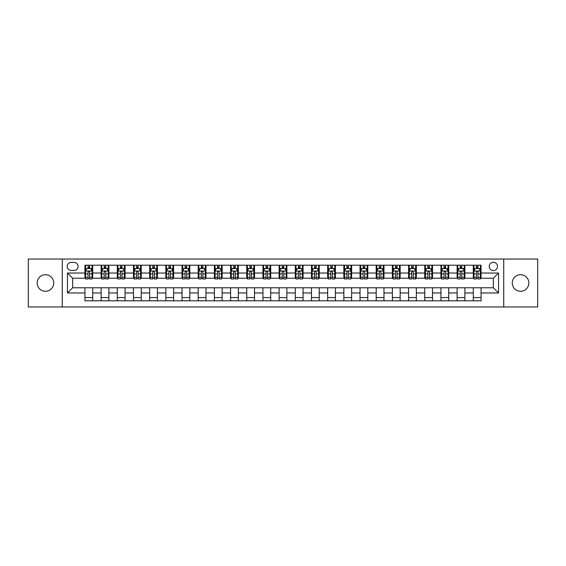 <?xml version="1.0" encoding="UTF-8"?>
<svg xmlns="http://www.w3.org/2000/svg" width="566" height="566" viewBox="0 0 566 566"><rect width="100%" height="100%" fill="white"/><g stroke="black" fill="none" stroke-linecap="round" stroke-linejoin="round"><path stroke-width="0.85" d="M520.55 274.715A8.285 8.285 0 0 0 512.265 283A8.285 8.285 0 0 0 520.55 291.285A8.285 8.285 0 0 0 528.835 283A8.285 8.285 0 0 0 520.55 274.715M45.45 274.715A8.285 8.285 0 0 0 37.165 283A8.285 8.285 0 0 0 45.45 291.285A8.285 8.285 0 0 0 53.735 283A8.285 8.285 0 0 0 45.45 274.715M493.361 262.284A4.146 4.146 0 0 0 489.222 266.43A4.146 4.146 0 0 0 493.361 270.569A4.146 4.146 0 0 0 497.507 266.43A4.146 4.146 0 0 0 493.361 262.284M503.719 306.949L537.7 306.949L537.7 259.051L503.719 259.051L503.719 306.949L62.281 306.949L62.281 259.051L28.3 259.051L28.3 306.949L62.281 306.949M71.217 270.442L74.061 270.442A4.012 4.012 0 0 0 78.073 266.43A4.012 4.012 0 0 0 74.061 262.419L71.217 262.419A4.012 4.012 0 0 0 67.198 266.43A4.012 4.012 0 0 0 71.217 270.442M503.719 259.051L62.281 259.051M84.935 292.969L67.46 292.969L67.46 273.031L84.935 273.031L84.935 278.21L72.639 278.21L72.639 287.79L84.935 287.79L84.935 300.801L481.065 300.801L481.065 287.79L493.361 287.79L493.361 278.21L481.065 278.21L481.065 273.031L498.54 273.031L498.54 292.969L481.065 292.969M481.065 273.031L481.065 265.199L84.935 265.199L84.935 273.031M473.296 265.199L473.296 278.21L473.947 278.21M476.402 278.21L477.959 278.21M480.414 278.21L481.065 278.21M473.296 278.21L464.233 278.21M457.116 265.199L457.116 278.21L457.76 278.21M460.222 278.21L461.778 278.21M457.116 278.21L448.053 278.21M440.935 265.199L440.935 278.21L441.579 278.21M444.041 278.21L445.591 278.21M440.935 278.21L431.872 278.21M424.755 265.199L424.755 278.21L425.399 278.21M427.861 278.21L429.41 278.21M424.755 278.21L415.692 278.21M408.567 265.199L408.567 278.21L409.218 278.21M411.68 278.21L413.23 278.21M408.567 278.21L399.511 278.21M392.387 265.199L392.387 278.21L393.037 278.21M395.493 278.21L397.049 278.21M392.387 278.21L383.323 278.21M376.206 265.199L376.206 278.21L376.857 278.21M379.312 278.21L380.868 278.21M376.206 278.21L367.143 278.21M360.026 265.199L360.026 278.21L360.669 278.21M363.131 278.21L364.688 278.21M360.026 278.21L350.962 278.21M343.845 265.199L343.845 278.21L344.489 278.21M346.951 278.21L348.5 278.21M343.845 278.21L334.782 278.21M327.664 265.199L327.664 278.21L328.308 278.21M330.77 278.21L332.32 278.21M327.664 278.21L318.601 278.21M311.477 265.199L311.477 278.21L312.128 278.21M314.59 278.21L316.139 278.21M311.477 278.21L302.421 278.21M295.296 265.199L295.296 278.21L295.947 278.21M298.402 278.21L299.959 278.21M295.296 278.21L286.233 278.21M279.116 265.199L279.116 278.21L279.767 278.21M282.222 278.21L283.778 278.21M279.116 278.21L270.053 278.21M262.935 265.199L262.935 278.21L263.579 278.21M266.041 278.21L267.598 278.21M262.935 278.21L253.872 278.21M246.755 265.199L246.755 278.21L247.399 278.21M249.861 278.21L251.41 278.21M246.755 278.21L237.692 278.21M230.574 265.199L230.574 278.21L231.218 278.21M233.68 278.21L235.23 278.21M230.574 278.21L221.511 278.21M214.387 265.199L214.387 278.21L215.038 278.21M217.5 278.21L219.049 278.21M214.387 278.21L205.331 278.21M198.206 265.199L198.206 278.21L198.857 278.21M201.312 278.21L202.869 278.21M198.206 278.21L189.143 278.21M182.026 265.199L182.026 278.21L182.677 278.21M185.132 278.21L186.688 278.21M182.026 278.21L172.963 278.21M165.845 265.199L165.845 278.21L166.489 278.21M168.951 278.21L170.507 278.21M165.845 278.21L156.782 278.21M149.665 265.199L149.665 278.21L150.308 278.21M152.77 278.21L154.32 278.21M149.665 278.21L140.601 278.21M133.484 265.199L133.484 278.21L134.128 278.21M136.59 278.21L138.139 278.21M133.484 278.21L124.421 278.21M117.296 265.199L117.296 278.21L117.947 278.21M120.409 278.21L121.959 278.21M117.296 278.21L108.24 278.21M101.116 265.199L101.116 278.21L101.767 278.21M104.222 278.21L105.778 278.21M101.116 278.21L92.053 278.21M84.935 278.21L85.586 278.21M88.041 278.21L89.598 278.21M84.935 287.79L92.704 287.79L92.704 300.801M481.065 287.79L92.704 287.79M92.704 265.199L92.704 278.21M84.935 268.44L85.586 268.44M88.041 268.44L89.598 268.44M92.053 268.44L92.704 268.44M84.935 297.56L92.704 297.56M101.116 287.79L101.116 300.801M108.884 265.199L108.884 278.21M101.116 268.44L101.767 268.44M104.222 268.44L105.778 268.44M108.24 268.44L108.884 268.44M108.884 287.79L108.884 300.801M101.116 297.56L108.884 297.56M117.296 287.79L117.296 300.801M125.065 287.79L125.065 300.801M117.296 297.56L125.065 297.56M125.065 265.199L125.065 278.21M117.296 268.44L117.947 268.44M120.409 268.44L121.959 268.44M124.421 268.44L125.065 268.44M133.484 287.79L133.484 300.801M141.245 287.79L141.245 300.801M133.484 297.56L141.245 297.56M141.245 265.199L141.245 278.21M133.484 268.44L134.128 268.44M136.59 268.44L138.139 268.44M140.601 268.44L141.245 268.44M149.665 287.79L149.665 300.801M157.433 287.79L157.433 300.801M149.665 297.56L157.433 297.56M157.433 265.199L157.433 278.21M149.665 268.44L150.308 268.44M152.77 268.44L154.32 268.44M156.782 268.44L157.433 268.44M165.845 287.79L165.845 300.801M173.613 287.79L173.613 300.801M165.845 297.56L173.613 297.56M173.613 265.199L173.613 278.21M165.845 268.44L166.489 268.44M168.951 268.44L170.507 268.44M172.963 268.44L173.613 268.44M182.026 287.79L182.026 300.801M189.794 287.79L189.794 300.801M182.026 297.56L189.794 297.56M189.794 265.199L189.794 278.21M182.026 268.44L182.677 268.44M185.132 268.44L186.688 268.44M189.143 268.44L189.794 268.44M198.206 287.79L198.206 300.801M205.974 287.79L205.974 300.801M198.206 297.56L205.974 297.56M205.974 265.199L205.974 278.21M198.206 268.44L198.857 268.44M201.312 268.44L202.869 268.44M205.331 268.44L205.974 268.44M214.387 287.79L214.387 300.801M222.155 287.79L222.155 300.801M214.387 297.56L222.155 297.56M222.155 265.199L222.155 278.21M214.387 268.44L215.038 268.44M217.5 268.44L219.049 268.44M221.511 268.44L222.155 268.44M230.574 287.79L230.574 300.801M238.336 287.79L238.336 300.801M230.574 297.56L238.336 297.56M238.336 265.199L238.336 278.21M230.574 268.44L231.218 268.44M233.68 268.44L235.23 268.44M237.692 268.44L238.336 268.44M246.755 287.79L246.755 300.801M254.523 287.79L254.523 300.801M246.755 297.56L254.523 297.56M254.523 265.199L254.523 278.21M246.755 268.44L247.399 268.44M249.861 268.44L251.41 268.44M253.872 268.44L254.523 268.44M262.935 287.79L262.935 300.801M270.704 287.79L270.704 300.801M262.935 297.56L270.704 297.56M270.704 265.199L270.704 278.21M262.935 268.44L263.579 268.44M266.041 268.44L267.598 268.44M270.053 268.44L270.704 268.44M279.116 287.79L279.116 300.801M286.884 287.79L286.884 300.801M279.116 297.56L286.884 297.56M286.884 265.199L286.884 278.21M279.116 268.44L279.767 268.44M282.222 268.44L283.778 268.44M286.233 268.44L286.884 268.44M295.296 287.79L295.296 300.801M303.065 287.79L303.065 300.801M295.296 297.56L303.065 297.56M303.065 265.199L303.065 278.21M295.296 268.44L295.947 268.44M298.402 268.44L299.959 268.44M302.421 268.44L303.065 268.44M311.477 287.79L311.477 300.801M319.245 287.79L319.245 300.801M311.477 297.56L319.245 297.56M319.245 265.199L319.245 278.21M311.477 268.44L312.128 268.44M314.59 268.44L316.139 268.44M318.601 268.44L319.245 268.44M327.664 287.79L327.664 300.801M335.426 287.79L335.426 300.801M327.664 297.56L335.426 297.56M335.426 265.199L335.426 278.21M327.664 268.44L328.308 268.44M330.77 268.44L332.32 268.44M334.782 268.44L335.426 268.44M343.845 287.79L343.845 300.801M351.613 287.79L351.613 300.801M343.845 297.56L351.613 297.56M351.613 265.199L351.613 278.21M343.845 268.44L344.489 268.44M346.951 268.44L348.5 268.44M350.962 268.44L351.613 268.44M360.026 287.79L360.026 300.801M367.794 287.79L367.794 300.801M360.026 297.56L367.794 297.56M367.794 265.199L367.794 278.21M360.026 268.44L360.669 268.44M363.131 268.44L364.688 268.44M367.143 268.44L367.794 268.44M376.206 287.79L376.206 300.801M383.974 287.79L383.974 300.801M376.206 297.56L383.974 297.56M383.974 265.199L383.974 278.21M376.206 268.44L376.857 268.44M379.312 268.44L380.868 268.44M383.323 268.44L383.974 268.44M392.387 287.79L392.387 300.801M400.155 287.79L400.155 300.801M392.387 297.56L400.155 297.56M400.155 265.199L400.155 278.21M392.387 268.44L393.037 268.44M395.493 268.44L397.049 268.44M399.511 268.44L400.155 268.44M408.567 287.79L408.567 300.801M416.335 287.79L416.335 300.801M408.567 297.56L416.335 297.56M416.335 265.199L416.335 278.21M408.567 268.44L409.218 268.44M411.68 268.44L413.23 268.44M415.692 268.44L416.335 268.44M424.755 287.79L424.755 300.801M432.516 287.79L432.516 300.801M424.755 297.56L432.516 297.56M432.516 265.199L432.516 278.21M424.755 268.44L425.399 268.44M427.861 268.44L429.41 268.44M431.872 268.44L432.516 268.44M440.935 287.79L440.935 300.801M448.704 287.79L448.704 300.801M440.935 297.56L448.704 297.56M448.704 265.199L448.704 278.21M440.935 268.44L441.579 268.44M444.041 268.44L445.591 268.44M448.053 268.44L448.704 268.44M457.116 287.79L457.116 300.801M464.884 287.79L464.884 300.801M457.116 297.56L464.884 297.56M464.884 265.199L464.884 278.21M457.116 268.44L457.76 268.44M460.222 268.44L461.778 268.44M464.233 268.44L464.884 268.44M473.296 287.79L473.296 300.801M473.296 297.56L481.065 297.56M473.296 268.44L473.947 268.44M476.402 268.44L477.959 268.44M480.414 268.44L481.065 268.44M72.639 278.21L67.46 273.031M72.639 287.79L67.46 292.969M498.54 273.031L493.361 278.21M498.54 292.969L493.361 287.79M89.598 266.883L88.041 266.883M92.053 277.361L89.598 277.361L89.598 278.988L92.053 278.988L92.053 271.093L90.758 268.503L86.881 268.503L85.586 271.093L85.586 278.988L88.041 278.988L88.041 277.361L85.586 277.361M85.586 271.093L85.586 265.199M92.053 271.093L92.053 265.199M88.041 268.503L88.041 265.199M89.598 265.199L89.598 268.503M89.598 277.361L89.598 272.062C89.081 271.064 88.565 271.064 88.041 272.062L88.041 277.361M105.778 266.883L104.222 266.883M108.24 277.361L105.778 277.361L105.778 278.988L108.24 278.988L108.24 271.093L106.946 268.503L103.062 268.503L101.767 271.093L101.767 278.988L104.222 278.988L104.222 277.361L101.767 277.361M101.767 271.093L101.767 265.199M108.24 271.093L108.24 265.199M104.222 268.503L104.222 265.199M105.778 265.199L105.778 268.503M105.778 277.361L105.778 272.062C105.262 271.064 104.745 271.064 104.222 272.062L104.222 277.361M121.959 266.883L120.409 266.883M124.421 277.361L121.959 277.361L121.959 278.988L124.421 278.988L124.421 271.093L123.126 268.503L119.242 268.503L117.947 271.093L117.947 278.988L120.409 278.988L120.409 277.361L117.947 277.361M117.947 271.093L117.947 265.199M124.421 271.093L124.421 265.199M120.409 268.503L120.409 265.199M121.959 265.199L121.959 268.503M121.959 277.361L121.959 272.062C121.442 271.064 120.926 271.064 120.409 272.062L120.409 277.361M138.139 266.883L136.59 266.883M140.601 277.361L138.139 277.361L138.139 278.988L140.601 278.988L140.601 271.093L139.307 268.503L135.423 268.503L134.128 271.093L134.128 278.988L136.59 278.988L136.59 277.361L134.128 277.361M134.128 271.093L134.128 265.199M140.601 271.093L140.601 265.199M136.59 268.503L136.59 265.199M138.139 265.199L138.139 268.503M138.139 277.361L138.139 272.062C137.623 271.064 137.106 271.064 136.59 272.062L136.59 277.361M154.32 266.883L152.77 266.883M156.782 277.361L154.32 277.361L154.32 278.988L156.782 278.988L156.782 271.093L155.487 268.503L151.603 268.503L150.308 271.093L150.308 278.988L152.77 278.988L152.77 277.361L150.308 277.361M150.308 271.093L150.308 265.199M156.782 271.093L156.782 265.199M152.77 268.503L152.77 265.199M154.32 265.199L154.32 268.503M154.32 277.361L154.32 272.062C153.803 271.064 153.287 271.064 152.77 272.062L152.77 277.361M170.507 266.883L168.951 266.883M172.963 277.361L170.507 277.361L170.507 278.988L172.963 278.988L172.963 271.093L171.668 268.503L167.784 268.503L166.489 271.093L166.489 278.988L168.951 278.988L168.951 277.361L166.489 277.361M166.489 271.093L166.489 265.199M172.963 271.093L172.963 265.199M168.951 268.503L168.951 265.199M170.507 265.199L170.507 268.503M170.507 277.361L170.507 272.062C169.991 271.064 169.467 271.064 168.951 272.062L168.951 277.361M186.688 266.883L185.132 266.883M189.143 277.361L186.688 277.361L186.688 278.988L189.143 278.988L189.143 271.093L187.848 268.503L183.971 268.503L182.677 271.093L182.677 278.988L185.132 278.988L185.132 277.361L182.677 277.361M182.677 271.093L182.677 265.199M189.143 271.093L189.143 265.199M185.132 268.503L185.132 265.199M186.688 265.199L186.688 268.503M186.688 277.361L186.688 272.062C186.172 271.064 185.655 271.064 185.132 272.062L185.132 277.361M202.869 266.883L201.312 266.883M205.331 277.361L202.869 277.361L202.869 278.988L205.331 278.988L205.331 271.093L204.036 268.503L200.152 268.503L198.857 271.093L198.857 278.988L201.312 278.988L201.312 277.361L198.857 277.361M198.857 271.093L198.857 265.199M205.331 271.093L205.331 265.199M201.312 268.503L201.312 265.199M202.869 265.199L202.869 268.503M202.869 277.361L202.869 272.062C202.352 271.064 201.836 271.064 201.312 272.062L201.312 277.361M219.049 266.883L217.5 266.883M221.511 277.361L219.049 277.361L219.049 278.988L221.511 278.988L221.511 271.093L220.216 268.503L216.332 268.503L215.038 271.093L215.038 278.988L217.5 278.988L217.5 277.361L215.038 277.361M215.038 271.093L215.038 265.199M221.511 271.093L221.511 265.199M217.5 268.503L217.5 265.199M219.049 265.199L219.049 268.503M219.049 277.361L219.049 272.062C218.533 271.064 218.016 271.064 217.5 272.062L217.5 277.361M235.23 266.883L233.68 266.883M237.692 277.361L235.23 277.361L235.23 278.988L237.692 278.988L237.692 271.093L236.397 268.503L232.513 268.503L231.218 271.093L231.218 278.988L233.68 278.988L233.68 277.361L231.218 277.361M231.218 271.093L231.218 265.199M237.692 271.093L237.692 265.199M233.68 268.503L233.68 265.199M235.23 265.199L235.23 268.503M235.23 277.361L235.23 272.062C234.713 271.064 234.197 271.064 233.68 272.062L233.68 277.361M251.41 266.883L249.861 266.883M253.872 277.361L251.41 277.361L251.41 278.988L253.872 278.988L253.872 271.093L252.578 268.503L248.693 268.503L247.399 271.093L247.399 278.988L249.861 278.988L249.861 277.361L247.399 277.361M247.399 271.093L247.399 265.199M253.872 271.093L253.872 265.199M249.861 268.503L249.861 265.199M251.41 265.199L251.41 268.503M251.41 277.361L251.41 272.062C250.894 271.064 250.377 271.064 249.861 272.062L249.861 277.361M267.598 266.883L266.041 266.883M270.053 277.361L267.598 277.361L267.598 278.988L270.053 278.988L270.053 271.093L268.758 268.503L264.874 268.503L263.579 271.093L263.579 278.988L266.041 278.988L266.041 277.361L263.579 277.361M263.579 271.093L263.579 265.199M270.053 271.093L270.053 265.199M266.041 268.503L266.041 265.199M267.598 265.199L267.598 268.503M267.598 277.361L267.598 272.062C267.081 271.064 266.558 271.064 266.041 272.062L266.041 277.361M283.778 266.883L282.222 266.883M286.233 277.361L283.778 277.361L283.778 278.988L286.233 278.988L286.233 271.093L284.939 268.503L281.061 268.503L279.767 271.093L279.767 278.988L282.222 278.988L282.222 277.361L279.767 277.361M279.767 271.093L279.767 265.199M286.233 271.093L286.233 265.199M282.222 268.503L282.222 265.199M283.778 265.199L283.778 268.503M283.778 277.361L283.778 272.062C283.262 271.064 282.745 271.064 282.222 272.062L282.222 277.361M299.959 266.883L298.402 266.883M302.421 277.361L299.959 277.361L299.959 278.988L302.421 278.988L302.421 271.093L301.126 268.503L297.242 268.503L295.947 271.093L295.947 278.988L298.402 278.988L298.402 277.361L295.947 277.361M295.947 271.093L295.947 265.199M302.421 271.093L302.421 265.199M298.402 268.503L298.402 265.199M299.959 265.199L299.959 268.503M299.959 277.361L299.959 272.062C299.442 271.064 298.926 271.064 298.402 272.062L298.402 277.361M316.139 266.883L314.59 266.883M318.601 277.361L316.139 277.361L316.139 278.988L318.601 278.988L318.601 271.093L317.307 268.503L313.423 268.503L312.128 271.093L312.128 278.988L314.59 278.988L314.59 277.361L312.128 277.361M312.128 271.093L312.128 265.199M318.601 271.093L318.601 265.199M314.59 268.503L314.59 265.199M316.139 265.199L316.139 268.503M316.139 277.361L316.139 272.062C315.623 271.064 315.106 271.064 314.59 272.062L314.59 277.361M332.32 266.883L330.77 266.883M334.782 277.361L332.32 277.361L332.32 278.988L334.782 278.988L334.782 271.093L333.487 268.503L329.603 268.503L328.308 271.093L328.308 278.988L330.77 278.988L330.77 277.361L328.308 277.361M328.308 271.093L328.308 265.199M334.782 271.093L334.782 265.199M330.77 268.503L330.77 265.199M332.32 265.199L332.32 268.503M332.32 277.361L332.32 272.062C331.803 271.064 331.287 271.064 330.77 272.062L330.77 277.361M348.5 266.883L346.951 266.883M350.962 277.361L348.5 277.361L348.5 278.988L350.962 278.988L350.962 271.093L349.668 268.503L345.784 268.503L344.489 271.093L344.489 278.988L346.951 278.988L346.951 277.361L344.489 277.361M344.489 271.093L344.489 265.199M350.962 271.093L350.962 265.199M346.951 268.503L346.951 265.199M348.5 265.199L348.5 268.503M348.5 277.361L348.5 272.062C347.984 271.064 347.467 271.064 346.951 272.062L346.951 277.361M364.688 266.883L363.131 266.883M367.143 277.361L364.688 277.361L364.688 278.988L367.143 278.988L367.143 271.093L365.848 268.503L361.964 268.503L360.669 271.093L360.669 278.988L363.131 278.988L363.131 277.361L360.669 277.361M360.669 271.093L360.669 265.199M367.143 271.093L367.143 265.199M363.131 268.503L363.131 265.199M364.688 265.199L364.688 268.503M364.688 277.361L364.688 272.062C364.171 271.064 363.648 271.064 363.131 272.062L363.131 277.361M380.868 266.883L379.312 266.883M383.323 277.361L380.868 277.361L380.868 278.988L383.323 278.988L383.323 271.093L382.029 268.503L378.152 268.503L376.857 271.093L376.857 278.988L379.312 278.988L379.312 277.361L376.857 277.361M376.857 271.093L376.857 265.199M383.323 271.093L383.323 265.199M379.312 268.503L379.312 265.199M380.868 265.199L380.868 268.503M380.868 277.361L380.868 272.062C380.352 271.064 379.836 271.064 379.312 272.062L379.312 277.361M397.049 266.883L395.493 266.883M399.511 277.361L397.049 277.361L397.049 278.988L399.511 278.988L399.511 271.093L398.216 268.503L394.332 268.503L393.037 271.093L393.037 278.988L395.493 278.988L395.493 277.361L393.037 277.361M393.037 271.093L393.037 265.199M399.511 271.093L399.511 265.199M395.493 268.503L395.493 265.199M397.049 265.199L397.049 268.503M397.049 277.361L397.049 272.062C396.533 271.064 396.016 271.064 395.493 272.062L395.493 277.361M413.23 266.883L411.68 266.883M415.692 277.361L413.23 277.361L413.23 278.988L415.692 278.988L415.692 271.093L414.397 268.503L410.513 268.503L409.218 271.093L409.218 278.988L411.68 278.988L411.68 277.361L409.218 277.361M409.218 271.093L409.218 265.199M415.692 271.093L415.692 265.199M411.68 268.503L411.68 265.199M413.23 265.199L413.23 268.503M413.23 277.361L413.23 272.062C412.713 271.064 412.197 271.064 411.68 272.062L411.68 277.361M429.41 266.883L427.861 266.883M431.872 277.361L429.41 277.361L429.41 278.988L431.872 278.988L431.872 271.093L430.577 268.503L426.693 268.503L425.399 271.093L425.399 278.988L427.861 278.988L427.861 277.361L425.399 277.361M425.399 271.093L425.399 265.199M431.872 271.093L431.872 265.199M427.861 268.503L427.861 265.199M429.41 265.199L429.41 268.503M429.41 277.361L429.41 272.062C428.894 271.064 428.377 271.064 427.861 272.062L427.861 277.361M445.591 266.883L444.041 266.883M448.053 277.361L445.591 277.361L445.591 278.988L448.053 278.988L448.053 271.093L446.758 268.503L442.874 268.503L441.579 271.093L441.579 278.988L444.041 278.988L444.041 277.361L441.579 277.361M441.579 271.093L441.579 265.199M448.053 271.093L448.053 265.199M444.041 268.503L444.041 265.199M445.591 265.199L445.591 268.503M445.591 277.361L445.591 272.062C445.074 271.064 444.558 271.064 444.041 272.062L444.041 277.361M461.778 266.883L460.222 266.883M464.233 277.361L461.778 277.361L461.778 278.988L464.233 278.988L464.233 271.093L462.938 268.503L459.054 268.503L457.76 271.093L457.76 278.988L460.222 278.988L460.222 277.361L457.76 277.361M457.76 271.093L457.76 265.199M464.233 271.093L464.233 265.199M460.222 268.503L460.222 265.199M461.778 265.199L461.778 268.503M461.778 277.361L461.778 272.062C461.262 271.064 460.738 271.064 460.222 272.062L460.222 277.361M477.959 266.883L476.402 266.883M480.414 277.361L477.959 277.361L477.959 278.988L480.414 278.988L480.414 271.093L479.119 268.503L475.242 268.503L473.947 271.093L473.947 278.988L476.402 278.988L476.402 277.361L473.947 277.361M473.947 271.093L473.947 265.199M480.414 271.093L480.414 265.199M476.402 268.503L476.402 265.199M477.959 265.199L477.959 268.503M477.959 277.361L477.959 272.062C477.442 271.064 476.926 271.064 476.402 272.062L476.402 277.361M101.116 292.969L92.704 292.969M101.116 273.031L92.704 273.031M117.296 273.031L108.884 273.031M117.296 292.969L108.884 292.969M133.484 273.031L125.065 273.031M133.484 292.969L125.065 292.969M149.665 273.031L141.245 273.031M149.665 292.969L141.245 292.969M165.845 273.031L157.433 273.031M165.845 292.969L157.433 292.969M182.026 273.031L173.613 273.031M182.026 292.969L173.613 292.969M198.206 273.031L189.794 273.031M198.206 292.969L189.794 292.969M214.387 273.031L205.974 273.031M214.387 292.969L205.974 292.969M230.574 273.031L222.155 273.031M230.574 292.969L222.155 292.969M246.755 273.031L238.336 273.031M246.755 292.969L238.336 292.969M262.935 273.031L254.523 273.031M262.935 292.969L254.523 292.969M279.116 273.031L270.704 273.031M279.116 292.969L270.704 292.969M295.296 273.031L286.884 273.031M295.296 292.969L286.884 292.969M311.477 273.031L303.065 273.031M311.477 292.969L303.065 292.969M327.664 273.031L319.245 273.031M327.664 292.969L319.245 292.969M343.845 273.031L335.426 273.031M343.845 292.969L335.426 292.969M360.026 273.031L351.613 273.031M360.026 292.969L351.613 292.969M376.206 273.031L367.794 273.031M376.206 292.969L367.794 292.969M392.387 273.031L383.974 273.031M392.387 292.969L383.974 292.969M408.567 273.031L400.155 273.031M408.567 292.969L400.155 292.969M424.755 273.031L416.335 273.031M424.755 292.969L416.335 292.969M440.935 273.031L432.516 273.031M440.935 292.969L432.516 292.969M457.116 273.031L448.704 273.031M457.116 292.969L448.704 292.969M473.296 273.031L464.884 273.031M473.296 292.969L464.884 292.969M92.025 271.022L85.615 271.022M85.586 268.659L86.803 268.659M90.836 268.659L92.053 268.659M88.041 273.894L85.586 273.894M92.053 273.894L89.598 273.894M89.598 267.704L88.041 267.704M108.205 271.022L101.795 271.022M101.767 268.659L102.984 268.659M107.024 268.659L108.24 268.659M104.222 273.894L101.767 273.894M108.24 273.894L105.778 273.894M105.778 267.704L104.222 267.704M124.386 271.022L117.976 271.022M117.947 268.659L119.164 268.659M123.204 268.659L124.421 268.659M120.409 273.894L117.947 273.894M124.421 273.894L121.959 273.894M121.959 267.704L120.409 267.704M140.566 271.022L134.163 271.022M134.128 268.659L135.345 268.659M139.385 268.659L140.601 268.659M136.59 273.894L134.128 273.894M140.601 273.894L138.139 273.894M138.139 267.704L136.59 267.704M156.754 271.022L150.344 271.022M150.308 268.659L151.525 268.659M155.565 268.659L156.782 268.659M152.77 273.894L150.308 273.894M156.782 273.894L154.32 273.894M154.32 267.704L152.77 267.704M172.934 271.022L166.524 271.022M166.489 268.659L167.706 268.659M171.746 268.659L172.963 268.659M168.951 273.894L166.489 273.894M172.963 273.894L170.507 273.894M170.507 267.704L168.951 267.704M189.115 271.022L182.705 271.022M182.677 268.659L183.893 268.659M187.926 268.659L189.143 268.659M185.132 273.894L182.677 273.894M189.143 273.894L186.688 273.894M186.688 267.704L185.132 267.704M205.295 271.022L198.885 271.022M198.857 268.659L200.074 268.659M204.114 268.659L205.331 268.659M201.312 273.894L198.857 273.894M205.331 273.894L202.869 273.894M202.869 267.704L201.312 267.704M221.476 271.022L215.066 271.022M215.038 268.659L216.254 268.659M220.294 268.659L221.511 268.659M217.5 273.894L215.038 273.894M221.511 273.894L219.049 273.894M219.049 267.704L217.5 267.704M237.656 271.022L231.253 271.022M231.218 268.659L232.435 268.659M236.475 268.659L237.692 268.659M233.68 273.894L231.218 273.894M237.692 273.894L235.23 273.894M235.23 267.704L233.68 267.704M253.844 271.022L247.434 271.022M247.399 268.659L248.615 268.659M252.655 268.659L253.872 268.659M249.861 273.894L247.399 273.894M253.872 273.894L251.41 273.894M251.41 267.704L249.861 267.704M270.024 271.022L263.615 271.022M263.579 268.659L264.796 268.659M268.836 268.659L270.053 268.659M266.041 273.894L263.579 273.894M270.053 273.894L267.598 273.894M267.598 267.704L266.041 267.704M286.205 271.022L279.795 271.022M279.767 268.659L280.984 268.659M285.016 268.659L286.233 268.659M282.222 273.894L279.767 273.894M286.233 273.894L283.778 273.894M283.778 267.704L282.222 267.704M302.385 271.022L295.976 271.022M295.947 268.659L297.164 268.659M301.204 268.659L302.421 268.659M298.402 273.894L295.947 273.894M302.421 273.894L299.959 273.894M299.959 267.704L298.402 267.704M318.566 271.022L312.156 271.022M312.128 268.659L313.345 268.659M317.385 268.659L318.601 268.659M314.59 273.894L312.128 273.894M318.601 273.894L316.139 273.894M316.139 267.704L314.59 267.704M334.747 271.022L328.344 271.022M328.308 268.659L329.525 268.659M333.565 268.659L334.782 268.659M330.77 273.894L328.308 273.894M334.782 273.894L332.32 273.894M332.32 267.704L330.77 267.704M350.934 271.022L344.524 271.022M344.489 268.659L345.706 268.659M349.746 268.659L350.962 268.659M346.951 273.894L344.489 273.894M350.962 273.894L348.5 273.894M348.5 267.704L346.951 267.704M367.115 271.022L360.705 271.022M360.669 268.659L361.886 268.659M365.926 268.659L367.143 268.659M363.131 273.894L360.669 273.894M367.143 273.894L364.688 273.894M364.688 267.704L363.131 267.704M383.295 271.022L376.885 271.022M376.857 268.659L378.074 268.659M382.107 268.659L383.323 268.659M379.312 273.894L376.857 273.894M383.323 273.894L380.868 273.894M380.868 267.704L379.312 267.704M399.476 271.022L393.066 271.022M393.037 268.659L394.254 268.659M398.294 268.659L399.511 268.659M395.493 273.894L393.037 273.894M399.511 273.894L397.049 273.894M397.049 267.704L395.493 267.704M415.656 271.022L409.246 271.022M409.218 268.659L410.435 268.659M414.475 268.659L415.692 268.659M411.68 273.894L409.218 273.894M415.692 273.894L413.23 273.894M413.23 267.704L411.68 267.704M431.837 271.022L425.434 271.022M425.399 268.659L426.615 268.659M430.655 268.659L431.872 268.659M427.861 273.894L425.399 273.894M431.872 273.894L429.41 273.894M429.41 267.704L427.861 267.704M448.024 271.022L441.614 271.022M441.579 268.659L442.796 268.659M446.836 268.659L448.053 268.659M444.041 273.894L441.579 273.894M448.053 273.894L445.591 273.894M445.591 267.704L444.041 267.704M464.205 271.022L457.795 271.022M457.76 268.659L458.976 268.659M463.016 268.659L464.233 268.659M460.222 273.894L457.76 273.894M464.233 273.894L461.778 273.894M461.778 267.704L460.222 267.704M480.385 271.022L473.975 271.022M473.947 268.659L475.164 268.659M479.197 268.659L480.414 268.659M476.402 273.894L473.947 273.894M480.414 273.894L477.959 273.894M477.959 267.704L476.402 267.704"/></g></svg>
